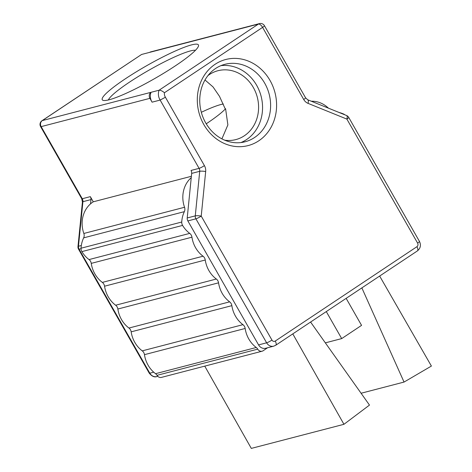 <?xml version="1.0" encoding="UTF-8"?>
<svg xmlns="http://www.w3.org/2000/svg" width="472" height="472" viewBox="0 0 472 472"><rect width="100%" height="100%" fill="white"/><g stroke="black" fill="none" stroke-linecap="round" stroke-linejoin="round"><path stroke-width="0.71" d="M379.647 276.049L431.402 366.06L404.044 382.066L361.08 393.247M404.044 382.066L361.859 287.896M204.754 366.13L251.305 448.4L343.946 424.304L292.793 333.893M326.288 311.585L341.698 338.595L361.558 325.367L346.153 298.357M341.698 338.595L325.338 342.855M310.582 322.046L369.482 405.088L343.946 424.304M221.905 138.88L227.882 124.915L225.587 108.713A51.59 7.056 -29.7 0 1 206.223 123.806M204.984 79.969L213.031 86.925L219.492 96.335L225.179 108.82L225.587 108.713M201.32 112.301A50.899 6.962 150.3 0 1 220.961 104.507A50.899 6.962 150.3 0 1 223.327 103.993M224.713 140.202A35.577 31.441 75.4 0 0 235.835 139.594A35.577 31.441 75.4 0 0 257.972 100.294A35.577 31.441 75.4 0 0 217.922 70.729A35.577 31.441 75.4 0 0 209.415 74.546A35.577 31.441 75.4 0 0 207.916 75.614M108.371 99.964A50.899 6.962 150.3 0 1 142.591 73.897A50.899 6.962 150.3 0 1 190.405 50.935A50.899 6.962 150.3 0 1 195.473 50.28M152.084 102.164A10.142 8.962 -104.6 0 1 151.6 101.315A10.142 8.962 -104.6 0 1 151.028 92.311L159.088 90.211A10.142 8.962 75.4 0 0 160.144 100.07L199.09 168.357A4.449 0.608 -29.7 0 0 204.417 165.625L165.406 97.238L160.144 100.07L152.084 102.164M191.667 173.401L199.721 171.306L195.272 215.869A4.449 0.802 5.7 0 1 201.225 216.093A4.449 0.608 150.3 0 1 195.904 218.825L266.621 342.808A7.115 6.289 75.4 0 0 273.713 346.165L265.653 348.265A7.115 6.289 -104.6 0 1 258.567 344.902L187.85 220.92A4.449 3.929 -104.6 0 1 187.219 217.97L191.667 173.401A4.449 3.929 75.4 0 0 191.036 170.451L199.09 168.357A4.449 3.929 -104.6 0 1 199.721 171.306A4.449 0.802 5.7 0 1 205.674 171.531A8.897 7.859 75.4 0 0 204.417 165.625M240.944 142.568A40.026 35.37 75.4 0 0 261.11 96.258A40.026 35.37 75.4 0 0 220.931 65.643M165.406 97.238A5.694 5.033 -104.6 0 1 164.462 92.73C162.327 90.99 160.539 90.146 159.088 90.211L258.396 24.078A4.449 1.988 -123.7 0 1 262.591 27.382L303.72 99.492A8.897 7.859 75.4 0 0 308.033 103.362L346.879 119.097L417.596 243.08A2.667 2.36 -104.6 0 1 416.923 246.697L275.241 341.055A2.667 2.36 -104.6 0 1 271.949 340.082L201.225 216.093L205.674 171.531M339.262 112.548A26.686 23.582 -104.6 0 1 343.769 114.112A5.34 4.714 -104.6 0 1 344.89 114.832M311.308 101.226A26.686 23.582 -104.6 0 1 328.441 108.171M149.901 98.341A4.449 3.929 -104.6 0 1 151.028 92.311L42.273 120.596L141.582 54.463L41.996 120.72A4.449 1.988 56.3 0 1 42.273 120.596A4.449 3.929 -104.6 0 0 41.147 126.626A4.449 0.608 150.3 0 1 40.598 126.626L81.727 198.736A4.449 0.608 -29.7 0 0 82.281 198.736L41.147 126.626L149.901 98.341L151.6 101.315M267.506 347.781L263.228 350.702A4.449 3.929 -104.6 0 1 262.131 351.203A4.449 3.929 -104.6 0 1 257.724 349.144A5.34 4.714 75.4 0 0 256.255 347.486A26.686 23.582 -104.6 0 1 245.169 328.471A5.34 4.714 75.4 0 0 242.95 324.665A26.686 23.582 -104.6 0 1 231.864 305.649A5.34 4.714 75.4 0 0 229.646 301.844A26.686 23.582 -104.6 0 1 218.56 282.828A5.34 4.714 75.4 0 0 216.347 279.029A26.686 23.582 -104.6 0 1 205.255 260.007A5.34 4.714 75.4 0 0 203.043 256.207A26.686 23.582 -104.6 0 1 191.957 237.192A5.34 4.714 75.4 0 0 189.738 233.386A26.686 23.582 -104.6 0 1 182.587 225.415A5.34 4.714 -104.6 0 1 181.744 222.023A26.686 23.582 -104.6 0 1 184.351 211.662A5.34 4.714 75.4 0 0 184.54 207.273A26.686 23.582 -104.6 0 1 191.243 177.655M90.541 203.845L90.966 199.597A4.449 3.929 -104.6 0 0 90.335 196.641L93.279 201.804A26.686 23.582 75.4 0 0 90.541 203.845A26.686 23.582 75.4 0 0 83.839 233.469A5.34 4.714 -104.6 0 1 83.656 237.858A26.686 23.582 75.4 0 0 81.048 248.213A5.34 4.714 75.4 0 0 81.886 251.611A26.686 23.582 75.4 0 0 89.037 259.576A5.34 4.714 -104.6 0 1 91.255 263.382A26.686 23.582 75.4 0 0 102.341 282.398A5.34 4.714 -104.6 0 1 104.56 286.203A26.686 23.582 75.4 0 0 115.646 305.219A5.34 4.714 -104.6 0 1 117.864 309.024A26.686 23.582 75.4 0 0 128.95 328.04A5.34 4.714 -104.6 0 1 131.169 331.846A26.686 23.582 75.4 0 0 142.255 350.861A5.34 4.714 -104.6 0 1 144.467 354.661A26.686 23.582 75.4 0 0 155.553 373.682A5.34 4.714 -104.6 0 1 157.023 375.334A4.449 3.929 75.4 0 0 161.43 377.399L262.131 351.203M303.72 99.492A4.449 0.608 -29.7 0 0 305.573 97.81L264.438 25.7A4.449 4.449 0 0 0 259.458 23.6L150.704 51.89A4.449 3.929 75.4 0 0 149.642 52.368L141.582 54.463M191.532 44.899A55.348 7.57 -29.7 0 0 132.384 74.257A55.348 7.57 -29.7 0 0 103.238 100.406A55.348 7.57 -29.7 0 0 154.084 78.912A55.348 7.57 -29.7 0 0 198.47 46.085A55.348 7.57 -29.7 0 0 191.532 44.899M93.279 201.804L191.378 176.292M224.855 64.328A40.026 35.37 -104.6 0 1 269.164 94.164A40.026 35.37 -104.6 0 1 245.009 141.801C238.667 143.423 232.259 143.034 225.793 140.632C217.409 137.358 210.707 131.452 205.692 122.909C201.815 116.023 199.827 108.619 199.733 100.707C199.792 90.518 202.765 81.857 208.648 74.718C213.126 69.467 218.53 66.003 224.855 64.328M203.845 124.584A44.474 39.306 75.4 0 0 272.403 124.661A44.474 39.306 75.4 0 0 234.596 58.38A44.474 39.306 75.4 0 0 203.845 124.584M164.462 92.73L262.591 27.382A4.449 0.608 150.3 0 0 264.438 25.7M417.596 243.08A4.449 0.608 -29.7 0 0 419.449 241.398L348.725 117.416A4.449 0.608 150.3 0 1 346.879 119.097A4.449 1.74 -67.9 0 0 346.536 115.498L307.691 99.763L305.573 97.81M416.923 246.697A4.449 1.988 56.3 0 1 417.372 250.927C420.522 248.325 421.219 245.151 419.449 241.398M258.567 344.902L266.621 342.808A4.449 0.608 -29.7 0 0 271.949 340.082M273.713 346.165L275.695 345.28A4.449 1.988 -123.7 0 0 275.241 341.055M308.033 103.362A4.449 1.74 -67.9 0 0 307.691 99.763M259.458 23.6A4.449 3.929 75.4 0 0 258.396 24.078L149.642 52.368M187.219 217.97L195.272 215.869A4.449 3.929 75.4 0 0 195.904 218.825L187.85 220.92M81.036 248.703L79.095 249.21A4.449 0.608 150.3 0 1 78.541 249.204L149.258 373.193A4.449 0.608 -29.7 0 0 149.813 373.193L79.095 249.21A4.449 3.929 -104.6 0 1 78.464 246.254L82.913 201.691A4.449 3.929 75.4 0 0 82.281 198.736L90.335 196.641M149.258 373.193C151.937 376.379 154.486 377.5 156.899 376.55A7.115 6.289 -104.6 0 1 149.813 373.193L153.719 372.178M81.32 245.511L78.464 246.254A4.449 0.802 5.7 0 0 77.98 246.561L82.429 201.998A4.449 0.802 5.7 0 1 82.913 201.691L90.966 199.597M157.023 375.334L257.724 349.144M155.553 373.682L256.255 347.486M144.467 354.661L245.169 328.471M142.255 350.861L242.95 324.665M131.169 331.846L231.864 305.649M128.95 328.04L229.646 301.844M117.864 309.024L218.56 282.828M115.646 305.219L216.347 279.029M104.56 286.203L205.255 260.007M102.341 282.398L203.043 256.207M91.255 263.382L191.957 237.192M89.037 259.576L189.738 233.386M81.886 251.611L182.587 225.415M81.048 248.213L181.744 222.023M83.656 237.858L184.351 211.662M83.839 233.469L184.54 207.273M275.695 345.28L417.372 250.927M348.725 117.416A4.449 4.449 0 0 0 346.536 115.498M82.429 201.998L81.727 198.736M41.996 120.72A4.449 4.449 0 0 0 40.598 126.626M77.98 246.561A4.449 4.449 0 0 0 78.541 249.204M156.899 376.55L157.784 376.32"/></g></svg>
